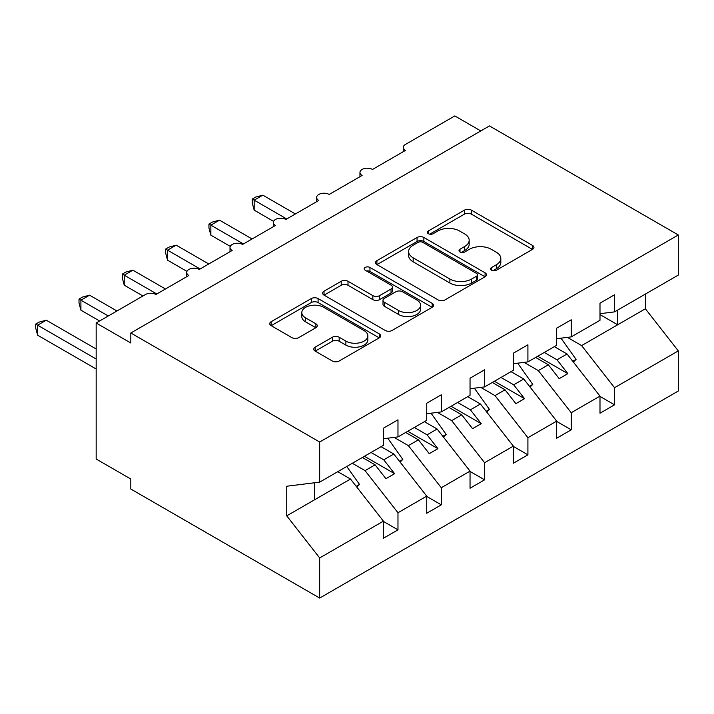 <?xml version="1.0" encoding="UTF-8"?>
<svg xmlns="http://www.w3.org/2000/svg" width="714" height="714" viewBox="0 0 714 714"><rect width="100%" height="100%" fill="white"/><g stroke="black" fill="none" stroke-linecap="round" stroke-linejoin="round"><path stroke-width="1.07" d="M491.625 270.231A3.365 1.946 0 0 0 496.391 270.231L532.528 249.364A4.811 2.776 0 0 0 533.938 247.401A4.811 2.776 0 0 0 532.528 245.438L471.302 210.094A4.811 2.776 0 0 0 464.502 210.094L428.364 230.961A3.365 1.946 0 0 0 427.383 232.336A3.365 1.946 0 0 0 428.364 233.71A3.365 1.946 0 0 0 433.13 233.71L437.807 231.006A15.396 8.889 0 0 1 459.575 231.006L464.671 233.951A15.396 8.889 0 0 1 469.178 240.234A15.396 8.889 0 0 1 464.671 246.517L459.994 249.222A3.365 1.946 0 0 0 459.013 250.596A3.365 1.946 0 0 0 459.994 251.971A3.365 1.946 0 0 0 464.76 251.971L469.437 249.266A15.396 8.889 0 0 1 491.205 249.266L496.301 252.221A15.396 8.889 0 0 1 500.817 258.504A15.396 8.889 0 0 1 496.301 264.787L491.625 267.482A3.365 1.946 0 0 0 490.643 268.857A3.365 1.946 0 0 0 491.625 270.231L491.625 267.482M315.186 347.156A4.811 2.776 0 0 0 313.785 349.119A4.811 2.776 0 0 0 315.186 351.092L332.367 361.007A4.811 2.776 0 0 0 339.168 361.007L379.304 337.829A4.811 2.776 0 0 0 380.714 335.866A4.811 2.776 0 0 0 379.304 333.902L318.078 298.559A4.811 2.776 0 0 0 311.277 298.559L271.142 321.728A4.811 2.776 0 0 0 269.731 323.692A4.811 2.776 0 0 0 271.142 325.655L291.892 337.633A4.811 2.776 0 0 0 298.693 337.633L315.874 327.717A4.811 2.776 0 0 0 317.284 325.754A4.811 2.776 0 0 0 315.874 323.79L305.583 317.855A12.87 7.426 0 0 1 301.817 312.598A12.87 7.426 0 0 1 309.76 305.735A12.87 7.426 0 0 1 323.781 307.35L364.086 330.618A12.87 7.426 0 0 1 367.853 335.866A12.87 7.426 0 0 1 359.91 342.729A12.87 7.426 0 0 1 345.888 341.122L339.168 337.24A4.811 2.776 0 0 0 332.367 337.24L315.186 347.156L315.186 351.092M599.992 313.696L614.54 311.884L678.3 275.077L678.3 234.968L489.456 125.932L130.814 332.992L130.814 342.997L96.167 322.987L145.54 294.48A7.354 4.239 0 0 1 155.938 294.48L188.853 275.479A7.354 4.239 0 0 1 186.702 272.471A7.354 4.239 0 0 1 191.236 268.553A7.354 4.239 0 0 1 199.251 269.473L232.166 250.471A7.354 4.239 0 0 1 230.015 247.472A7.354 4.239 0 0 1 234.558 243.545A7.354 4.239 0 0 1 242.564 244.465L275.479 225.463A7.354 4.239 0 0 1 273.328 222.465A7.354 4.239 0 0 1 277.871 218.538A7.354 4.239 0 0 1 285.877 219.457L318.792 200.455A7.354 4.239 0 0 1 316.641 197.457A7.354 4.239 0 0 1 321.184 193.53A7.354 4.239 0 0 1 329.19 194.458L362.114 175.448A7.354 4.239 0 0 1 359.954 172.449A7.354 4.239 0 0 1 364.497 168.531A7.354 4.239 0 0 1 372.503 169.45L405.427 150.44A7.354 4.239 180 0 1 403.267 147.441A7.354 4.239 180 0 1 405.427 144.442L454.8 115.936L480.79 130.939M678.3 234.968L319.667 442.02L130.814 332.992M438.146 299.934A4.811 2.776 0 0 0 444.947 299.934L485.083 276.764A4.811 2.776 0 0 0 486.493 274.801A4.811 2.776 0 0 0 485.083 272.837L423.857 237.485A4.811 2.776 0 0 0 417.056 237.485L376.921 260.664A4.811 2.776 0 0 0 375.51 262.627A4.811 2.776 0 0 0 376.921 264.591L438.146 299.934M366.532 270.963A3.365 1.946 0 0 1 369.95 271.436L369.95 267.438L432.193 303.37A4.811 2.776 0 0 1 433.603 305.333A4.811 2.776 0 0 1 432.193 307.297L392.057 330.466A4.811 2.776 0 0 1 385.257 330.466L324.031 295.123L324.031 291.196A4.811 2.776 0 0 0 322.621 293.159A4.811 2.776 0 0 0 324.031 295.123M324.031 291.196L341.212 281.28A4.811 2.776 0 0 1 348.013 281.28L372.842 295.614A4.811 2.776 0 0 0 379.643 295.614L391.04 289.036A4.811 2.776 0 0 0 392.45 287.073A4.811 2.776 0 0 0 391.04 285.109L365.184 270.187A3.365 1.946 0 0 1 364.202 268.812A3.365 1.946 0 0 1 366.282 267.009A3.365 1.946 0 0 1 369.95 267.438M319.667 442.02L319.667 482.137L383.418 445.322L383.418 428.221L397.975 419.814L397.975 436.923L383.418 438.735M397.975 436.923L426.731 420.314L426.731 403.214L441.288 394.806L441.288 411.916L426.731 413.727M441.288 411.916L470.044 395.306L470.044 378.206L484.601 369.798L484.601 386.908L470.044 388.719M484.601 386.908L513.357 370.307L513.357 353.198L527.914 344.8L527.914 361.9L513.357 363.712M527.914 361.9L556.679 345.299L556.679 328.19L571.227 319.792L571.227 336.892L556.679 338.704M383.418 521.443L397.975 529.85L397.975 512.741L426.731 496.141L393.816 454.024L381.08 446.678M352.323 463.279L365.059 470.633L397.975 512.741M426.731 496.435L441.288 504.843L441.288 487.733L470.044 471.133L437.129 429.016L424.393 421.671M394.128 437.405L408.372 445.625L441.288 487.733M470.044 471.436L484.601 479.835L484.601 462.726L513.357 446.125L480.442 404.017L467.706 396.663M437.441 412.397L451.685 420.617L484.601 462.726M513.357 446.428L527.914 454.827L527.914 437.727L556.679 421.117L523.755 379.009L511.019 371.655M480.754 387.39L494.998 395.61L527.914 437.727M556.679 421.421L571.227 429.819L571.227 412.719L599.992 396.109L599.992 413.219L614.54 404.811L614.54 387.711L678.3 350.895L678.3 391.013L319.667 598.064L130.814 489.036L130.814 479.032L96.167 459.031L96.167 322.987M524.067 362.382L538.311 370.602L571.227 412.719M614.54 311.884L614.54 294.784L599.992 303.182L599.992 320.291L571.227 336.892M599.992 396.413L614.54 404.811M567.38 337.374L581.624 345.594L614.54 387.711M319.667 482.137L286.742 486.234L286.742 515.847L350.503 479.032L337.767 471.677M350.503 479.032L383.418 521.149L383.418 538.249L397.975 529.85M441.288 504.843L426.731 513.241L426.731 496.141M484.601 479.835L470.044 488.233L470.044 471.133M527.914 454.827L513.357 463.234L513.357 446.125M571.227 429.819L556.679 438.226L556.679 421.117M286.742 515.847L319.667 557.955L383.418 521.149M319.667 557.955L319.667 598.064M365.059 470.633L375.1 464.832L385.935 478.683L394.601 473.685L383.766 459.825L393.816 454.024M362.373 457.478L375.1 464.832M371.03 452.48L383.766 459.825M408.372 445.625L418.422 439.824L429.248 453.676L437.914 448.678L427.079 434.826L437.129 429.016M405.686 432.47L418.422 439.824M414.343 427.472L427.079 434.826M451.685 420.617L461.735 414.816L472.561 428.668L481.227 423.67L470.392 409.818L480.442 404.017M448.999 407.462L461.735 414.816M457.656 402.464L470.392 409.818M494.998 395.61L505.048 389.808L515.874 403.66L524.54 398.662L513.705 384.81L523.755 379.009M492.312 382.454L505.048 389.808M500.969 377.456L513.705 384.81M538.311 370.602L548.361 364.8L559.187 378.661L567.853 373.654L557.018 359.802L567.068 354.001L599.992 396.109M535.625 357.446L548.361 364.8M544.291 352.448L557.018 359.802M567.068 354.001L554.332 346.647M581.624 345.594L645.385 308.787L678.3 350.895M599.992 314.588L617.664 324.79L617.664 310.09M645.385 294.079L645.385 308.787M314.463 499.836L314.463 482.78M537.704 356.25L567.853 373.654M494.391 381.258L524.54 398.662M451.078 406.266L481.227 423.67M407.765 431.274L437.914 448.678M364.452 456.282L394.601 473.685M492.972 270.704L496.301 268.785A15.396 8.889 0 0 0 500.817 262.502L500.817 258.504M469.178 240.234L469.178 244.242A15.396 8.889 0 0 1 464.671 250.525L461.342 252.444M532.466 249.409L471.302 214.093A4.811 2.776 0 0 0 464.502 214.093L429.712 234.183M485.02 276.8L423.857 241.493A4.811 2.776 0 0 0 417.056 241.493L376.983 264.626M476.577 276.175A3.365 1.946 0 0 0 477.568 274.801A3.365 1.946 0 0 0 476.577 273.426L422.84 242.394A3.365 1.946 0 0 0 418.074 242.394L413.147 245.241A15.396 8.889 0 0 0 408.64 251.524A15.396 8.889 0 0 0 413.147 257.816L449.882 279.022A15.396 8.889 0 0 0 471.651 279.022L476.577 276.175L476.577 280.174A3.365 1.946 0 0 0 477.568 278.799L477.568 274.801M408.64 251.524L408.64 255.532A15.396 8.889 0 0 0 413.147 261.815L413.147 257.816M476.577 280.174L471.651 283.021A15.396 8.889 0 0 1 449.882 283.021L413.147 261.815M324.094 295.159L341.212 285.279L341.212 281.28M392.45 287.073L392.45 291.071A4.811 2.776 0 0 1 391.04 293.035L379.643 299.612A4.811 2.776 0 0 1 372.842 299.612L348.013 285.279A4.811 2.776 0 0 0 341.212 285.279M369.95 271.436L432.131 307.332M398.608 310.492A12.87 7.426 0 0 0 412.63 312.098A12.87 7.426 0 0 0 420.573 305.235A12.87 7.426 0 0 0 416.797 299.978L402.598 291.785A4.811 2.776 0 0 0 395.797 291.785L384.409 298.363A4.811 2.776 0 0 0 382.999 300.326A4.811 2.776 0 0 0 384.409 302.29L398.608 310.492L398.608 314.49A12.87 7.426 0 0 0 412.63 316.097A12.87 7.426 0 0 0 420.573 309.233L420.573 305.235M382.999 300.326L382.999 304.325A4.811 2.776 0 0 0 384.409 306.288L384.409 302.29M398.608 314.49L384.409 306.288M367.853 335.866L367.853 339.873A12.87 7.426 0 0 1 359.91 346.736A12.87 7.426 0 0 1 345.888 345.121L339.168 341.247A4.811 2.776 0 0 0 332.367 341.247L315.258 351.127M301.817 312.598L301.817 316.597A12.87 7.426 0 0 0 305.583 321.853L305.583 317.855M315.802 327.753L305.583 321.853M379.241 337.874L318.078 302.558A4.811 2.776 0 0 0 311.277 302.558L271.204 325.691M252.265 199.054L254.175 200.161L254.175 210.157L252.265 203.053L252.265 199.054L255.728 197.064L262.832 195.154L254.175 200.161L286.742 218.966M254.175 210.157L273.578 221.367M262.832 195.154L295.409 213.959M560.99 338.168L576.082 359.392L572.78 361.302M576.082 359.392L573.369 362.06M208.952 224.062L210.862 225.16L210.862 235.165L208.952 228.061L208.952 224.062L212.415 222.063L219.519 220.162L210.862 225.16L243.429 243.965M210.862 235.165L230.265 246.375M219.519 220.162L252.096 238.967M517.677 363.176L532.769 384.4L529.467 386.31M532.769 384.4L530.056 387.059M165.639 249.07L167.549 250.168L167.549 260.173L165.639 253.068L165.639 249.07L169.102 247.071L176.206 245.17L167.549 250.168L200.116 268.973M167.549 260.173L186.952 271.382M176.206 245.17L208.783 263.975M474.364 388.184L489.456 409.408L486.145 411.309M489.456 409.408L486.743 412.067M122.326 274.078L124.227 275.176L124.227 285.181L122.326 278.076L122.326 274.078L125.789 272.079L132.893 270.178L124.227 275.176L156.803 293.981M124.227 285.181L142.943 295.98M132.893 270.178L165.461 288.983M431.051 413.192L446.143 434.415L442.832 436.316M446.143 434.415L443.43 437.075M79.013 299.086L80.914 300.183L80.914 310.188L79.013 303.084L79.013 299.086L82.476 297.086L89.58 295.185L80.914 300.183L108.287 315.99M80.914 310.188L99.63 320.988M89.58 295.185L116.953 310.983M387.738 438.2L402.821 459.423L399.519 461.324M402.821 459.423L400.117 462.083M35.7 324.094L37.601 325.191L37.601 335.196L35.7 328.092L35.7 324.094L39.163 322.094L46.267 320.193L37.601 325.191L96.167 358.999M37.601 335.196L96.167 369.004M46.267 320.193L96.167 348.994M346.763 466.492L359.508 484.422L356.206 486.332M359.508 484.422L356.804 487.091M496.301 268.785L496.301 264.787M459.994 251.971L459.994 249.222M464.671 250.525L464.671 246.517M428.364 233.71L428.364 230.961M464.502 214.093L464.502 210.094M471.302 214.093L471.302 210.094M532.528 249.364L532.528 245.438M376.921 264.591L376.921 260.664M417.056 241.493L417.056 237.485M423.857 241.493L423.857 237.485M485.083 276.764L485.083 272.837M449.882 283.021L449.882 279.022M471.651 283.021L471.651 279.022M348.013 285.279L348.013 281.28M372.842 299.612L372.842 295.614M379.643 299.612L379.643 295.614M391.04 293.035L391.04 289.036M432.193 307.297L432.193 303.37M332.367 341.247L332.367 337.24M339.168 341.247L339.168 337.24M345.888 345.121L345.888 341.122M315.874 327.717L315.874 323.79M271.142 325.655L271.142 321.728M311.277 302.558L311.277 298.559M318.078 302.558L318.078 298.559M379.304 337.829L379.304 333.902M359.954 176.688L359.954 172.449M403.267 151.68L403.267 147.441M316.641 201.696L316.641 197.457M273.328 226.704L273.328 222.465M230.015 251.712L230.015 247.472M186.702 276.72L186.702 272.471"/></g></svg>
